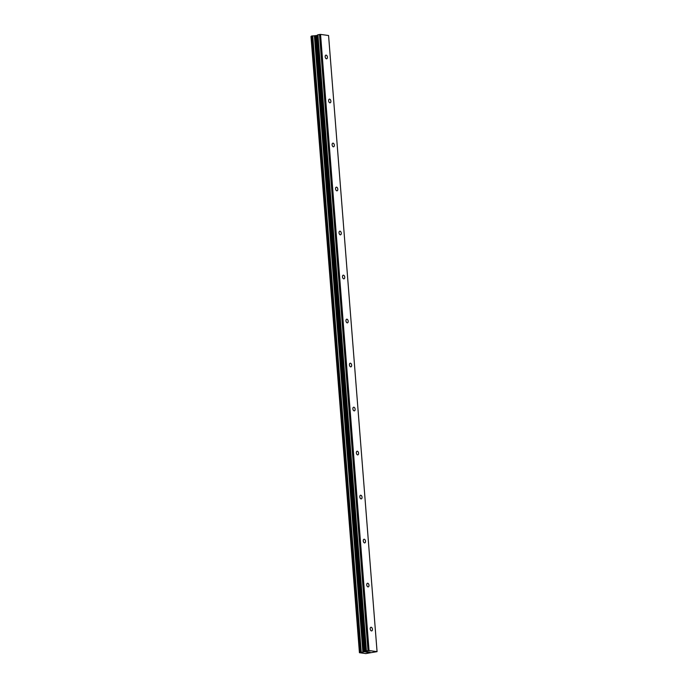 <?xml version="1.0" encoding="UTF-8"?>
<svg xmlns="http://www.w3.org/2000/svg" width="688" height="688" viewBox="0 0 688 688"><rect width="100%" height="100%" fill="white"/><g stroke="black" fill="none" stroke-linecap="round" stroke-linejoin="round"><path stroke-width="1.03" d="M370.204 628.935A1.866 1.084 -101.2 0 1 370.961 627.258A1.866 1.084 -101.2 0 1 372.44 629.245A1.866 1.084 -101.2 0 1 371.683 630.913A1.866 1.084 -101.2 0 1 370.204 628.935M366.747 584.92A1.866 1.084 -101.2 0 1 367.495 583.252A1.866 1.084 -101.2 0 1 368.974 585.23A1.866 1.084 -101.2 0 1 368.218 586.907A1.866 1.084 -101.2 0 1 366.747 584.92M363.281 540.914A1.866 1.084 -101.2 0 1 364.029 539.237A1.866 1.084 -101.2 0 1 365.509 541.224A1.866 1.084 -101.2 0 1 364.76 542.901A1.866 1.084 -101.2 0 1 363.281 540.914M359.815 496.908A1.866 1.084 -101.2 0 1 360.572 495.231A1.866 1.084 -101.2 0 1 362.043 497.218A1.866 1.084 -101.2 0 1 361.295 498.886A1.866 1.084 -101.2 0 1 359.815 496.908M356.35 452.893A1.866 1.084 -101.2 0 1 357.106 451.225A1.866 1.084 -101.2 0 1 358.586 453.203A1.866 1.084 -101.2 0 1 357.829 454.88A1.866 1.084 -101.2 0 1 356.35 452.893M352.892 408.887A1.866 1.084 -101.2 0 1 353.641 407.21A1.866 1.084 -101.2 0 1 355.12 409.197A1.866 1.084 -101.2 0 1 354.363 410.865A1.866 1.084 -101.2 0 1 352.892 408.887M349.427 364.872A1.866 1.084 -101.2 0 1 350.175 363.204A1.866 1.084 -101.2 0 1 351.654 365.182A1.866 1.084 -101.2 0 1 350.906 366.859A1.866 1.084 -101.2 0 1 349.427 364.872M345.961 320.866A1.866 1.084 -101.2 0 1 346.718 319.189A1.866 1.084 -101.2 0 1 348.188 321.176A1.866 1.084 -101.2 0 1 347.44 322.853A1.866 1.084 -101.2 0 1 345.961 320.866M342.495 276.86A1.866 1.084 -101.2 0 1 343.252 275.183A1.866 1.084 -101.2 0 1 344.731 277.169A1.866 1.084 -101.2 0 1 343.974 278.838A1.866 1.084 -101.2 0 1 342.495 276.86M339.038 232.845A1.866 1.084 -101.2 0 1 339.786 231.177A1.866 1.084 -101.2 0 1 341.265 233.155A1.866 1.084 -101.2 0 1 340.508 234.832A1.866 1.084 -101.2 0 1 339.038 232.845M335.572 188.839A1.866 1.084 -101.2 0 1 336.32 187.162A1.866 1.084 -101.2 0 1 337.799 189.148A1.866 1.084 -101.2 0 1 337.051 190.817A1.866 1.084 -101.2 0 1 335.572 188.839M332.106 144.824A1.866 1.084 -101.2 0 1 332.863 143.156A1.866 1.084 -101.2 0 1 334.334 145.134A1.866 1.084 -101.2 0 1 333.585 146.811A1.866 1.084 -101.2 0 1 332.106 144.824M328.64 100.818A1.866 1.084 -101.2 0 1 329.397 99.141A1.866 1.084 -101.2 0 1 330.876 101.127A1.866 1.084 -101.2 0 1 330.12 102.804A1.866 1.084 -101.2 0 1 328.64 100.818M325.183 56.812A1.866 1.084 -101.2 0 1 325.931 55.135A1.866 1.084 -101.2 0 1 327.411 57.121A1.866 1.084 -101.2 0 1 326.654 58.79A1.866 1.084 -101.2 0 1 325.183 56.812M368.011 652.439L370.015 652.078L368.011 652.439M369.009 651.983L369.783 652.086M367.108 652.353L370.006 652.078M366.996 652.172L365.99 652.129M365.835 652.155L368.261 651.88M367.426 651.768L366.102 652.086L368.587 651.88M369.981 652.843L377.067 651.648L369.043 650.538L366.42 650.9L317.933 34.77L316.936 35.475L311.303 36.146M369.981 652.852L365.87 653.6L359.428 652.706L365.423 651.613L366.42 650.9M359.781 652.276L311.294 36.129L359.781 652.276M377.067 651.648L328.572 35.518L320.548 34.4L317.933 34.77M311.311 36.378L359.428 652.706M310.993 36.498L359.48 652.628L310.993 36.498M368.003 650.59L319.507 34.452M369.043 650.538L320.548 34.4M363.178 651.897L314.683 35.767M362.877 651.932L314.39 35.793M359.583 652.577L311.096 36.447M366.128 651.003L317.641 34.873M365.715 651.51L317.22 35.372M365.423 651.613L316.936 35.475M364.494 651.794L316.007 35.664M363.943 651.863L315.457 35.724M361.226 652.018L312.739 35.879M361.037 652.018L312.541 35.879M360.865 652.026L312.369 35.888M360.589 652.061L312.094 35.922M359.962 652.181L311.466 36.051M359.815 652.233L311.32 36.094"/></g></svg>
